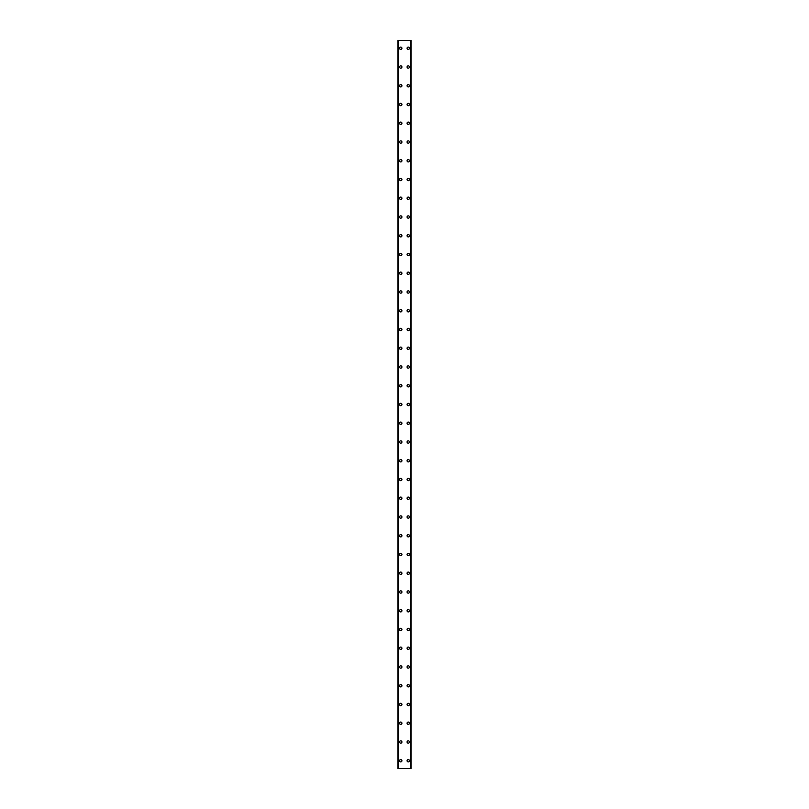<?xml version="1.0" encoding="UTF-8"?>
<svg xmlns="http://www.w3.org/2000/svg" width="809" height="809" viewBox="0 0 809 809"><rect width="100%" height="100%" fill="white"/><g stroke="black" fill="none" stroke-linecap="round" stroke-linejoin="round"><path stroke-width="1.21" d="M399.575 760.733A1.173 1.173 0 0 1 400.748 759.57A1.173 1.173 0 0 1 401.921 760.733A1.173 1.173 0 0 1 400.748 761.906A1.173 1.173 0 0 1 399.575 760.733M399.575 741.984A1.173 1.173 0 0 1 400.748 740.822A1.173 1.173 0 0 1 401.921 741.984A1.173 1.173 0 0 1 400.748 743.158A1.173 1.173 0 0 1 399.575 741.984M399.575 723.236A1.173 1.173 0 0 1 400.748 722.063A1.173 1.173 0 0 1 401.921 723.236A1.173 1.173 0 0 1 400.748 724.409A1.173 1.173 0 0 1 399.575 723.236M399.575 704.487A1.173 1.173 0 0 1 400.748 703.314A1.173 1.173 0 0 1 401.921 704.487A1.173 1.173 0 0 1 400.748 705.66A1.173 1.173 0 0 1 399.575 704.487M399.575 685.739A1.173 1.173 0 0 1 400.748 684.566A1.173 1.173 0 0 1 401.921 685.739A1.173 1.173 0 0 1 400.748 686.912A1.173 1.173 0 0 1 399.575 685.739M399.575 666.99A1.173 1.173 0 0 1 400.748 665.817A1.173 1.173 0 0 1 401.921 666.99A1.173 1.173 0 0 1 400.748 668.163A1.173 1.173 0 0 1 399.575 666.99M399.575 648.242A1.173 1.173 0 0 1 400.748 647.069A1.173 1.173 0 0 1 401.921 648.242A1.173 1.173 0 0 1 400.748 649.415A1.173 1.173 0 0 1 399.575 648.242M399.575 629.493A1.173 1.173 0 0 1 400.748 628.32A1.173 1.173 0 0 1 401.921 629.493A1.173 1.173 0 0 1 400.748 630.666A1.173 1.173 0 0 1 399.575 629.493M399.575 610.744A1.173 1.173 0 0 1 400.748 609.571A1.173 1.173 0 0 1 401.921 610.744A1.173 1.173 0 0 1 400.748 611.917A1.173 1.173 0 0 1 399.575 610.744M399.575 591.996A1.173 1.173 0 0 1 400.748 590.823A1.173 1.173 0 0 1 401.921 591.996A1.173 1.173 0 0 1 400.748 593.169A1.173 1.173 0 0 1 399.575 591.996M399.575 573.247A1.173 1.173 0 0 1 400.748 572.074A1.173 1.173 0 0 1 401.921 573.247A1.173 1.173 0 0 1 400.748 574.42A1.173 1.173 0 0 1 399.575 573.247M399.575 554.499A1.173 1.173 0 0 1 400.748 553.326A1.173 1.173 0 0 1 401.921 554.499A1.173 1.173 0 0 1 400.748 555.662A1.173 1.173 0 0 1 399.575 554.499M399.575 535.75A1.173 1.173 0 0 1 400.748 534.577A1.173 1.173 0 0 1 401.921 535.75A1.173 1.173 0 0 1 400.748 536.913A1.173 1.173 0 0 1 399.575 535.75M399.575 516.991A1.173 1.173 0 0 1 400.748 515.829A1.173 1.173 0 0 1 401.921 516.991A1.173 1.173 0 0 1 400.748 518.164A1.173 1.173 0 0 1 399.575 516.991M399.575 498.243A1.173 1.173 0 0 1 400.748 497.08A1.173 1.173 0 0 1 401.921 498.243A1.173 1.173 0 0 1 400.748 499.416A1.173 1.173 0 0 1 399.575 498.243M399.575 479.494A1.173 1.173 0 0 1 400.748 478.321A1.173 1.173 0 0 1 401.921 479.494A1.173 1.173 0 0 1 400.748 480.667A1.173 1.173 0 0 1 399.575 479.494M399.575 460.746A1.173 1.173 0 0 1 400.748 459.573A1.173 1.173 0 0 1 401.921 460.746A1.173 1.173 0 0 1 400.748 461.919A1.173 1.173 0 0 1 399.575 460.746M399.575 441.997A1.173 1.173 0 0 1 400.748 440.824A1.173 1.173 0 0 1 401.921 441.997A1.173 1.173 0 0 1 400.748 443.17A1.173 1.173 0 0 1 399.575 441.997M399.575 423.249A1.173 1.173 0 0 1 400.748 422.076A1.173 1.173 0 0 1 401.921 423.249A1.173 1.173 0 0 1 400.748 424.422A1.173 1.173 0 0 1 399.575 423.249M399.575 404.5A1.173 1.173 0 0 1 400.748 403.327A1.173 1.173 0 0 1 401.921 404.5A1.173 1.173 0 0 1 400.748 405.673A1.173 1.173 0 0 1 399.575 404.5M399.575 385.751A1.173 1.173 0 0 1 400.748 384.578A1.173 1.173 0 0 1 401.921 385.751A1.173 1.173 0 0 1 400.748 386.924A1.173 1.173 0 0 1 399.575 385.751M399.575 367.003A1.173 1.173 0 0 1 400.748 365.83A1.173 1.173 0 0 1 401.921 367.003A1.173 1.173 0 0 1 400.748 368.176A1.173 1.173 0 0 1 399.575 367.003M399.575 348.254A1.173 1.173 0 0 1 400.748 347.081A1.173 1.173 0 0 1 401.921 348.254A1.173 1.173 0 0 1 400.748 349.427A1.173 1.173 0 0 1 399.575 348.254M399.575 329.506A1.173 1.173 0 0 1 400.748 328.333A1.173 1.173 0 0 1 401.921 329.506A1.173 1.173 0 0 1 400.748 330.679A1.173 1.173 0 0 1 399.575 329.506M399.575 310.757A1.173 1.173 0 0 1 400.748 309.584A1.173 1.173 0 0 1 401.921 310.757A1.173 1.173 0 0 1 400.748 311.92A1.173 1.173 0 0 1 399.575 310.757M399.575 292.009A1.173 1.173 0 0 1 400.748 290.836A1.173 1.173 0 0 1 401.921 292.009A1.173 1.173 0 0 1 400.748 293.171A1.173 1.173 0 0 1 399.575 292.009M399.575 273.25A1.173 1.173 0 0 1 400.748 272.087A1.173 1.173 0 0 1 401.921 273.25A1.173 1.173 0 0 1 400.748 274.423A1.173 1.173 0 0 1 399.575 273.25M399.575 254.501A1.173 1.173 0 0 1 400.748 253.338A1.173 1.173 0 0 1 401.921 254.501A1.173 1.173 0 0 1 400.748 255.674A1.173 1.173 0 0 1 399.575 254.501M399.575 235.753A1.173 1.173 0 0 1 400.748 234.58A1.173 1.173 0 0 1 401.921 235.753A1.173 1.173 0 0 1 400.748 236.926A1.173 1.173 0 0 1 399.575 235.753M399.575 217.004A1.173 1.173 0 0 1 400.748 215.831A1.173 1.173 0 0 1 401.921 217.004A1.173 1.173 0 0 1 400.748 218.177A1.173 1.173 0 0 1 399.575 217.004M399.575 198.256A1.173 1.173 0 0 1 400.748 197.083A1.173 1.173 0 0 1 401.921 198.256A1.173 1.173 0 0 1 400.748 199.429A1.173 1.173 0 0 1 399.575 198.256M399.575 179.507A1.173 1.173 0 0 1 400.748 178.334A1.173 1.173 0 0 1 401.921 179.507A1.173 1.173 0 0 1 400.748 180.68A1.173 1.173 0 0 1 399.575 179.507M399.575 160.758A1.173 1.173 0 0 1 400.748 159.585A1.173 1.173 0 0 1 401.921 160.758A1.173 1.173 0 0 1 400.748 161.931A1.173 1.173 0 0 1 399.575 160.758M399.575 142.01A1.173 1.173 0 0 1 400.748 140.837A1.173 1.173 0 0 1 401.921 142.01A1.173 1.173 0 0 1 400.748 143.183A1.173 1.173 0 0 1 399.575 142.01M399.575 123.261A1.173 1.173 0 0 1 400.748 122.088A1.173 1.173 0 0 1 401.921 123.261A1.173 1.173 0 0 1 400.748 124.434A1.173 1.173 0 0 1 399.575 123.261M399.575 104.513A1.173 1.173 0 0 1 400.748 103.34A1.173 1.173 0 0 1 401.921 104.513A1.173 1.173 0 0 1 400.748 105.686A1.173 1.173 0 0 1 399.575 104.513M399.575 85.764A1.173 1.173 0 0 1 400.748 84.591A1.173 1.173 0 0 1 401.921 85.764A1.173 1.173 0 0 1 400.748 86.937A1.173 1.173 0 0 1 399.575 85.764M399.575 67.016A1.173 1.173 0 0 1 400.748 65.842A1.173 1.173 0 0 1 401.921 67.016A1.173 1.173 0 0 1 400.748 68.178A1.173 1.173 0 0 1 399.575 67.016M399.575 48.267A1.173 1.173 0 0 1 400.748 47.094A1.173 1.173 0 0 1 401.921 48.267A1.173 1.173 0 0 1 400.748 49.43A1.173 1.173 0 0 1 399.575 48.267M407.079 760.733A1.173 1.173 0 0 1 408.252 759.57A1.173 1.173 0 0 1 409.425 760.733A1.173 1.173 0 0 1 408.252 761.906A1.173 1.173 0 0 1 407.079 760.733M407.079 741.984A1.173 1.173 0 0 1 408.252 740.822A1.173 1.173 0 0 1 409.425 741.984A1.173 1.173 0 0 1 408.252 743.158A1.173 1.173 0 0 1 407.079 741.984M407.079 723.236A1.173 1.173 0 0 1 408.252 722.063A1.173 1.173 0 0 1 409.425 723.236A1.173 1.173 0 0 1 408.252 724.409A1.173 1.173 0 0 1 407.079 723.236M407.079 704.487A1.173 1.173 0 0 1 408.252 703.314A1.173 1.173 0 0 1 409.425 704.487A1.173 1.173 0 0 1 408.252 705.66A1.173 1.173 0 0 1 407.079 704.487M407.079 685.739A1.173 1.173 0 0 1 408.252 684.566A1.173 1.173 0 0 1 409.425 685.739A1.173 1.173 0 0 1 408.252 686.912A1.173 1.173 0 0 1 407.079 685.739M407.079 666.99A1.173 1.173 0 0 1 408.252 665.817A1.173 1.173 0 0 1 409.425 666.99A1.173 1.173 0 0 1 408.252 668.163A1.173 1.173 0 0 1 407.079 666.99M407.079 648.242A1.173 1.173 0 0 1 408.252 647.069A1.173 1.173 0 0 1 409.425 648.242A1.173 1.173 0 0 1 408.252 649.415A1.173 1.173 0 0 1 407.079 648.242M407.079 629.493A1.173 1.173 0 0 1 408.252 628.32A1.173 1.173 0 0 1 409.425 629.493A1.173 1.173 0 0 1 408.252 630.666A1.173 1.173 0 0 1 407.079 629.493M407.079 610.744A1.173 1.173 0 0 1 408.252 609.571A1.173 1.173 0 0 1 409.425 610.744A1.173 1.173 0 0 1 408.252 611.917A1.173 1.173 0 0 1 407.079 610.744M407.079 591.996A1.173 1.173 0 0 1 408.252 590.823A1.173 1.173 0 0 1 409.425 591.996A1.173 1.173 0 0 1 408.252 593.169A1.173 1.173 0 0 1 407.079 591.996M407.079 573.247A1.173 1.173 0 0 1 408.252 572.074A1.173 1.173 0 0 1 409.425 573.247A1.173 1.173 0 0 1 408.252 574.42A1.173 1.173 0 0 1 407.079 573.247M407.079 554.499A1.173 1.173 0 0 1 408.252 553.326A1.173 1.173 0 0 1 409.425 554.499A1.173 1.173 0 0 1 408.252 555.662A1.173 1.173 0 0 1 407.079 554.499M407.079 535.75A1.173 1.173 0 0 1 408.252 534.577A1.173 1.173 0 0 1 409.425 535.75A1.173 1.173 0 0 1 408.252 536.913A1.173 1.173 0 0 1 407.079 535.75M407.079 516.991A1.173 1.173 0 0 1 408.252 515.829A1.173 1.173 0 0 1 409.425 516.991A1.173 1.173 0 0 1 408.252 518.164A1.173 1.173 0 0 1 407.079 516.991M407.079 498.243A1.173 1.173 0 0 1 408.252 497.08A1.173 1.173 0 0 1 409.425 498.243A1.173 1.173 0 0 1 408.252 499.416A1.173 1.173 0 0 1 407.079 498.243M407.079 479.494A1.173 1.173 0 0 1 408.252 478.321A1.173 1.173 0 0 1 409.425 479.494A1.173 1.173 0 0 1 408.252 480.667A1.173 1.173 0 0 1 407.079 479.494M407.079 460.746A1.173 1.173 0 0 1 408.252 459.573A1.173 1.173 0 0 1 409.425 460.746A1.173 1.173 0 0 1 408.252 461.919A1.173 1.173 0 0 1 407.079 460.746M407.079 441.997A1.173 1.173 0 0 1 408.252 440.824A1.173 1.173 0 0 1 409.425 441.997A1.173 1.173 0 0 1 408.252 443.17A1.173 1.173 0 0 1 407.079 441.997M407.079 423.249A1.173 1.173 0 0 1 408.252 422.076A1.173 1.173 0 0 1 409.425 423.249A1.173 1.173 0 0 1 408.252 424.422A1.173 1.173 0 0 1 407.079 423.249M407.079 404.5A1.173 1.173 0 0 1 408.252 403.327A1.173 1.173 0 0 1 409.425 404.5A1.173 1.173 0 0 1 408.252 405.673A1.173 1.173 0 0 1 407.079 404.5M407.079 385.751A1.173 1.173 0 0 1 408.252 384.578A1.173 1.173 0 0 1 409.425 385.751A1.173 1.173 0 0 1 408.252 386.924A1.173 1.173 0 0 1 407.079 385.751M407.079 367.003A1.173 1.173 0 0 1 408.252 365.83A1.173 1.173 0 0 1 409.425 367.003A1.173 1.173 0 0 1 408.252 368.176A1.173 1.173 0 0 1 407.079 367.003M407.079 348.254A1.173 1.173 0 0 1 408.252 347.081A1.173 1.173 0 0 1 409.425 348.254A1.173 1.173 0 0 1 408.252 349.427A1.173 1.173 0 0 1 407.079 348.254M407.079 329.506A1.173 1.173 0 0 1 408.252 328.333A1.173 1.173 0 0 1 409.425 329.506A1.173 1.173 0 0 1 408.252 330.679A1.173 1.173 0 0 1 407.079 329.506M407.079 310.757A1.173 1.173 0 0 1 408.252 309.584A1.173 1.173 0 0 1 409.425 310.757A1.173 1.173 0 0 1 408.252 311.92A1.173 1.173 0 0 1 407.079 310.757M407.079 292.009A1.173 1.173 0 0 1 408.252 290.836A1.173 1.173 0 0 1 409.425 292.009A1.173 1.173 0 0 1 408.252 293.171A1.173 1.173 0 0 1 407.079 292.009M407.079 273.25A1.173 1.173 0 0 1 408.252 272.087A1.173 1.173 0 0 1 409.425 273.25A1.173 1.173 0 0 1 408.252 274.423A1.173 1.173 0 0 1 407.079 273.25M407.079 254.501A1.173 1.173 0 0 1 408.252 253.338A1.173 1.173 0 0 1 409.425 254.501A1.173 1.173 0 0 1 408.252 255.674A1.173 1.173 0 0 1 407.079 254.501M407.079 235.753A1.173 1.173 0 0 1 408.252 234.58A1.173 1.173 0 0 1 409.425 235.753A1.173 1.173 0 0 1 408.252 236.926A1.173 1.173 0 0 1 407.079 235.753M407.079 217.004A1.173 1.173 0 0 1 408.252 215.831A1.173 1.173 0 0 1 409.425 217.004A1.173 1.173 0 0 1 408.252 218.177A1.173 1.173 0 0 1 407.079 217.004M407.079 198.256A1.173 1.173 0 0 1 408.252 197.083A1.173 1.173 0 0 1 409.425 198.256A1.173 1.173 0 0 1 408.252 199.429A1.173 1.173 0 0 1 407.079 198.256M407.079 179.507A1.173 1.173 0 0 1 408.252 178.334A1.173 1.173 0 0 1 409.425 179.507A1.173 1.173 0 0 1 408.252 180.68A1.173 1.173 0 0 1 407.079 179.507M407.079 160.758A1.173 1.173 0 0 1 408.252 159.585A1.173 1.173 0 0 1 409.425 160.758A1.173 1.173 0 0 1 408.252 161.931A1.173 1.173 0 0 1 407.079 160.758M407.079 142.01A1.173 1.173 0 0 1 408.252 140.837A1.173 1.173 0 0 1 409.425 142.01A1.173 1.173 0 0 1 408.252 143.183A1.173 1.173 0 0 1 407.079 142.01M407.079 123.261A1.173 1.173 0 0 1 408.252 122.088A1.173 1.173 0 0 1 409.425 123.261A1.173 1.173 0 0 1 408.252 124.434A1.173 1.173 0 0 1 407.079 123.261M407.079 104.513A1.173 1.173 0 0 1 408.252 103.34A1.173 1.173 0 0 1 409.425 104.513A1.173 1.173 0 0 1 408.252 105.686A1.173 1.173 0 0 1 407.079 104.513M407.079 85.764A1.173 1.173 0 0 1 408.252 84.591A1.173 1.173 0 0 1 409.425 85.764A1.173 1.173 0 0 1 408.252 86.937A1.173 1.173 0 0 1 407.079 85.764M407.079 67.016A1.173 1.173 0 0 1 408.252 65.842A1.173 1.173 0 0 1 409.425 67.016A1.173 1.173 0 0 1 408.252 68.178A1.173 1.173 0 0 1 407.079 67.016M407.079 48.267A1.173 1.173 0 0 1 408.252 47.094A1.173 1.173 0 0 1 409.425 48.267A1.173 1.173 0 0 1 408.252 49.43A1.173 1.173 0 0 1 407.079 48.267M410.992 40.45L397.937 40.45L397.937 768.55L411.063 768.55L411.063 40.45L410.992 768.55M398.382 40.45L398.382 768.55L398.382 40.45M411.063 40.45L411.063 768.55M410.618 768.55L410.618 40.45L410.618 768.55M397.937 768.55L397.937 40.45M398.008 40.45L398.008 768.55M398.564 40.45L398.564 768.55M410.436 40.45L410.436 768.55M398.412 40.45L398.412 768.55M410.588 40.45L410.588 768.55"/></g></svg>
